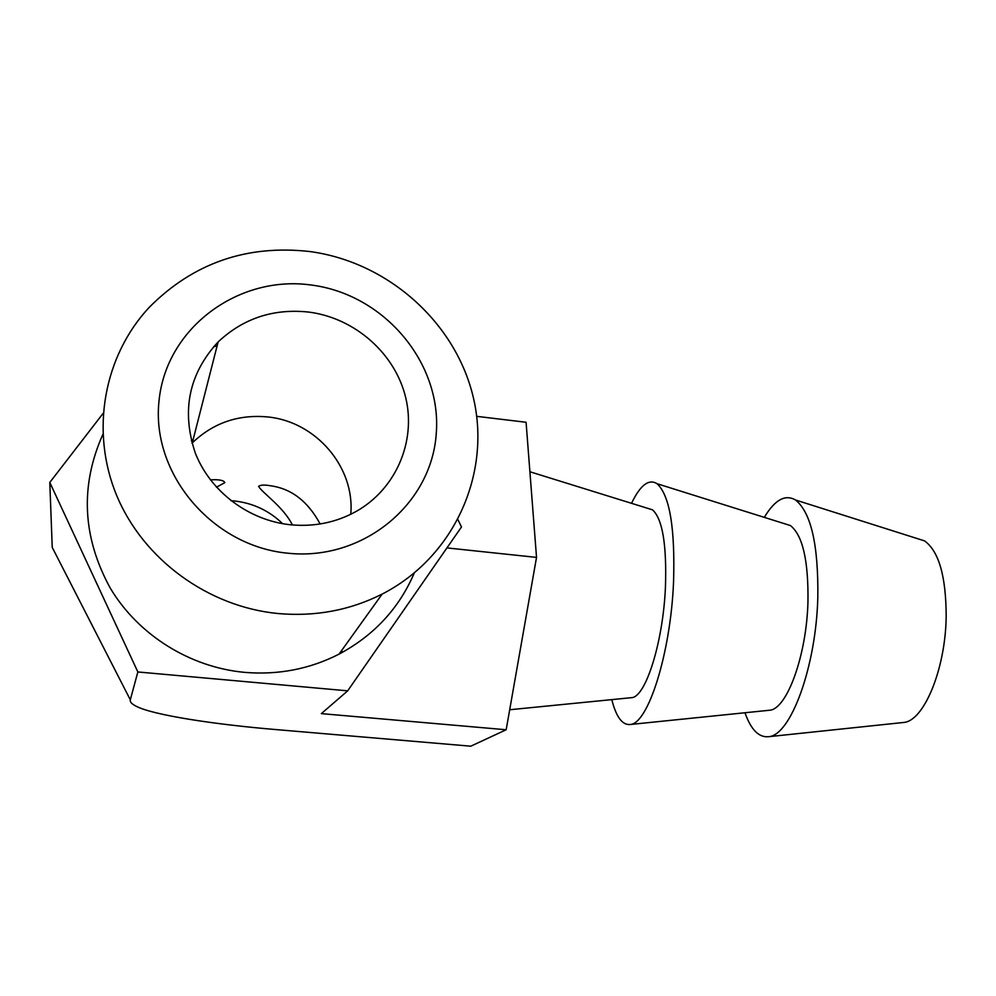 <?xml version="1.0" encoding="UTF-8"?>
<svg xmlns="http://www.w3.org/2000/svg" width="996" height="996" viewBox="0 0 996 996"><rect width="100%" height="100%" fill="white"/><g stroke="black" fill="none" stroke-linecap="round" stroke-linejoin="round"><path stroke-width="1.49" d="M287.682 553.191C363.129 561.346 431.778 504.063 436.273 433.347C441.851 362.731 384.195 294.281 311.287 285.03C238.492 274.734 166.17 327.821 159.049 400.703C150.819 473.449 212.148 546.107 287.682 553.191M309.98 251.552C389.249 262.297 457.214 324.098 473.872 399.869C490.704 475.553 453.504 557.536 382.165 594.077C349.945 610.336 315.209 616.823 277.959 613.524C208.176 606.788 143.287 559.565 116.619 495.336C90.001 431.069 103.783 356.058 149.276 307.291C193.361 263.006 246.933 244.431 309.98 251.552M308.897 312.097C273.639 308.299 243.373 318.247 218.124 341.939C188.817 373.811 181.222 410.862 195.328 453.105C210.38 491.576 248.589 520.323 290.185 524.743C313.84 527.033 335.752 522.651 355.896 511.583C395.985 489.173 416.328 441.44 405.683 397.504C395.113 353.53 355.012 318.035 308.897 312.097M191.991 443.183L192.303 442.884C213.356 422.79 238.592 414.162 268.036 416.975C316.242 421.756 355.099 467.485 350.754 514.272M217.103 345.923L213.617 346.708M102.862 434.393C79.917 485.899 82.382 537.143 110.257 588.113C138.295 635.124 190.037 667.332 244.73 672.375C278.357 675.139 309.793 669.063 339.038 654.135C373.961 635.46 399.023 608.456 414.224 573.111M648.023 508.433L652.542 509.84C662.514 518.966 666.822 544.75 665.44 587.204C663.075 642.507 645.533 697.598 631.476 697.673L630.978 697.723M784.661 523.747L790.451 525.564C802.714 535.338 808.553 560.823 807.955 602.045C806.511 655.966 786.74 709.55 769.472 710.248L768.651 710.335M631.526 503.316C640.291 485.077 648.807 478.553 657.074 483.72C669.735 495.348 675.226 528.291 673.533 582.523C670.545 653.725 647.96 724.304 630.082 724.503C622.251 725.175 616.151 716.883 611.793 699.628M917.503 538.649L924.562 540.89C938.879 551.249 946.076 576.423 946.175 616.437C945.59 669.013 923.89 721.154 903.671 722.461L902.463 722.586M764.318 517.372C774.776 499.83 785.172 494.041 795.505 499.98C811.068 512.442 818.5 544.999 817.816 597.637C816.035 667.009 790.587 735.671 768.613 736.691C758.84 737.687 750.972 729.707 744.971 712.763M216.468 487.206L224.835 482.637C224.187 480.856 221.112 479.885 215.634 479.723L210.343 479.811M191.369 440.879L193.274 439.049M282.627 523.684C269.318 510.799 253.382 503.241 234.819 501.013L230.935 500.689M320.127 523.958C307.951 501.411 291.492 488.7 270.75 485.811C264.612 484.691 260.554 484.878 258.574 486.347C262.483 493.169 283.2 506.566 292.401 524.954M476.698 416.34L526.075 422.267L536.533 557.399L506.167 729.757L470.772 746.191L277.76 729.732C214.401 724.515 152.214 714.941 135.954 706.127C131.609 703.886 129.729 701.782 130.302 699.802L137.859 671.964L347.679 690.838L321.335 713.622L506.167 729.757M103.111 413.377L49.8 482.438L52.228 547.389L130.302 699.802M49.8 482.438L137.859 671.964M347.679 690.838L461.472 526.996L457.961 519.688M446.943 547.912L536.533 557.399M55.477 553.739L52.228 547.389M192.303 442.884L218.124 341.939M631.476 697.673L509.691 709.75M769.472 710.248L630.082 724.503M903.671 722.461L768.613 736.691M340.943 651.471L343.545 651.72M924.562 540.89L795.505 499.98M790.451 525.564L657.074 483.72M652.542 509.84L529.897 471.755M382.165 594.077L339.038 654.135"/></g></svg>
